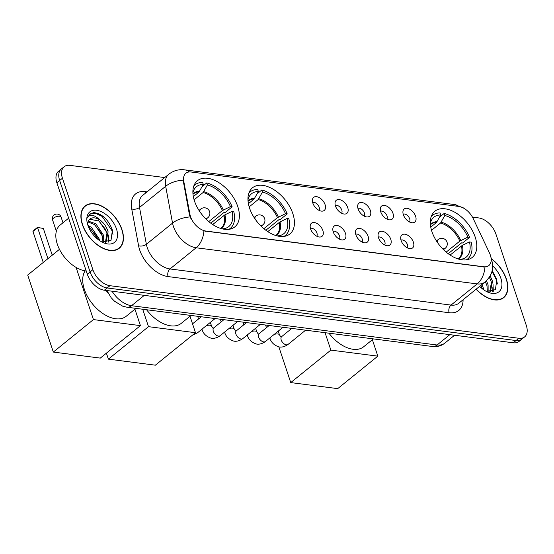 <?xml version="1.0" encoding="UTF-8"?>
<svg xmlns="http://www.w3.org/2000/svg" width="554" height="554" viewBox="0 0 554 554"><rect width="100%" height="100%" fill="white"/><g stroke="black" fill="none" stroke-linecap="round" stroke-linejoin="round"><path stroke-width="0.83" d="M292.844 213.657A29.708 17.797 51 0 0 274.251 189.904A29.708 17.797 51 0 0 252.499 187.785A29.708 17.797 51 0 0 249.549 208.096A29.708 17.797 51 0 0 268.143 231.849A29.708 17.797 51 0 0 289.894 233.968A29.708 17.797 51 0 0 292.844 213.657M237.784 206.58A29.708 17.797 51 0 0 219.183 182.82A29.708 17.797 51 0 0 197.439 180.708A29.708 17.797 51 0 0 194.482 201.012A29.708 17.797 51 0 0 213.075 224.772A29.708 17.797 51 0 0 234.827 226.884A29.708 17.797 51 0 0 237.784 206.58M475.207 237.105A29.708 17.797 51 0 0 456.607 213.345A29.708 17.797 51 0 0 434.862 211.233A29.708 17.797 51 0 0 431.905 231.537A29.708 17.797 51 0 0 450.499 255.297A29.708 17.797 51 0 0 472.25 257.409A29.708 17.797 51 0 0 475.207 237.105M403.36 214.737A8.407 5.034 -129 0 1 403 211.109A8.407 5.034 -129 0 1 408.824 208.782A8.407 5.034 -129 0 1 415.618 216.316A8.407 5.034 -129 0 1 412.46 222.784A8.407 5.034 -129 0 1 403.36 214.737M409.482 221.953A5.048 3.019 51 0 0 409.676 218.823A5.048 3.019 51 0 0 403.194 214.197M380.73 211.829A8.407 5.034 -129 0 1 380.369 208.2A8.407 5.034 -129 0 1 386.193 205.873A8.407 5.034 -129 0 1 392.987 213.401A8.407 5.034 -129 0 1 389.829 219.876A8.407 5.034 -129 0 1 380.73 211.829M386.851 219.045A5.048 3.019 51 0 0 387.045 215.915A5.048 3.019 51 0 0 380.563 211.289M358.099 208.92A8.407 5.034 -129 0 1 357.739 205.292A8.407 5.034 -129 0 1 363.562 202.965A8.407 5.034 -129 0 1 370.356 210.492A8.407 5.034 -129 0 1 367.198 216.967A8.407 5.034 -129 0 1 358.099 208.92M364.22 216.136A5.048 3.019 51 0 0 364.414 213.006A5.048 3.019 51 0 0 357.932 208.373M335.468 206.005A8.407 5.034 -129 0 1 335.108 202.376A8.407 5.034 -129 0 1 340.932 200.056A8.407 5.034 -129 0 1 347.725 207.584A8.407 5.034 -129 0 1 344.567 214.059A8.407 5.034 -129 0 1 335.468 206.005M341.583 213.228A5.048 3.019 51 0 0 341.783 210.091A5.048 3.019 51 0 0 335.302 205.465M312.837 203.096A8.407 5.034 -129 0 1 312.477 199.468A8.407 5.034 -129 0 1 318.301 197.148A8.407 5.034 -129 0 1 325.094 204.675A8.407 5.034 -129 0 1 321.936 211.15A8.407 5.034 -129 0 1 312.837 203.096M318.952 210.319A5.048 3.019 51 0 0 319.152 207.182A5.048 3.019 51 0 0 312.671 202.556M401.138 240.623A8.407 5.034 -129 0 1 400.784 236.994A8.407 5.034 -129 0 1 406.601 234.667A8.407 5.034 -129 0 1 413.395 242.195A8.407 5.034 -129 0 1 410.237 248.67A8.407 5.034 -129 0 1 401.138 240.623M407.259 247.839A5.048 3.019 51 0 0 407.453 244.709A5.048 3.019 51 0 0 400.978 240.083M378.507 237.714A8.407 5.034 -129 0 1 378.153 234.086A8.407 5.034 -129 0 1 383.97 231.759A8.407 5.034 -129 0 1 390.764 239.286A8.407 5.034 -129 0 1 387.606 245.761A8.407 5.034 -129 0 1 378.507 237.714M384.628 244.93A5.048 3.019 51 0 0 384.822 241.8A5.048 3.019 51 0 0 378.347 237.167M355.876 234.806A8.407 5.034 -129 0 1 355.523 231.17A8.407 5.034 -129 0 1 361.34 228.85A8.407 5.034 -129 0 1 368.133 236.378A8.407 5.034 -129 0 1 364.975 242.853A8.407 5.034 -129 0 1 355.876 234.806M361.997 242.022A5.048 3.019 51 0 0 362.191 238.885A5.048 3.019 51 0 0 355.716 234.259M333.245 231.891A8.407 5.034 -129 0 1 332.892 228.262A8.407 5.034 -129 0 1 338.709 225.942A8.407 5.034 -129 0 1 345.502 233.469A8.407 5.034 -129 0 1 342.344 239.944A8.407 5.034 -129 0 1 333.245 231.891M339.367 239.113A5.048 3.019 51 0 0 339.56 235.976A5.048 3.019 51 0 0 333.086 231.35M310.614 228.982A8.407 5.034 -129 0 1 310.254 225.353A8.407 5.034 -129 0 1 316.078 223.027A8.407 5.034 -129 0 1 322.871 230.561A8.407 5.034 -129 0 1 319.713 237.036A8.407 5.034 -129 0 1 310.614 228.982M316.736 236.205A5.048 3.019 51 0 0 316.93 233.068A5.048 3.019 51 0 0 310.448 228.442M489.452 252.901A15.138 9.065 -129 0 1 490.366 255.179A15.138 9.065 -129 0 1 488.863 265.525A15.138 9.065 -129 0 1 483.663 266.758L205.88 231.046A15.138 9.065 -129 0 1 189.939 214.398L183.776 181.352A15.138 9.065 -129 0 1 185.867 173.243A15.138 9.065 -129 0 1 191.068 172.01L458.767 206.427A15.138 9.065 -129 0 1 473.199 218.56L489.452 252.901M108.127 293.156A16.814 10.076 -129 0 1 106.146 290.448M476.066 289.236A27.188 16.288 51 0 0 503.683 297.664A27.188 16.288 51 0 0 506.391 279.077A27.188 16.288 51 0 0 491.481 258.794M121.984 229.661A27.188 16.288 51 0 0 104.969 207.916A27.188 16.288 51 0 0 85.067 205.984A27.188 16.288 51 0 0 82.359 224.564A27.188 16.288 51 0 0 99.381 246.301A27.188 16.288 51 0 0 119.283 248.24A27.188 16.288 51 0 0 121.984 229.661M84.263 206.988A27.188 16.288 51 0 0 83.779 207.238M484.965 267.056L203.914 230.921A19.619 13.31 97.3 0 1 196.151 247.77A22.423 13.434 -129 0 1 173.409 226.42A22.423 13.434 -129 0 1 172.543 223.11L165.674 186.282A22.423 13.434 -129 0 1 168.769 174.275L142.607 195.451A22.423 13.434 51 0 0 139.511 207.466L146.381 244.286A22.423 13.434 51 0 0 147.246 247.603A22.423 13.434 51 0 0 169.988 268.953L451.039 305.088A22.423 13.434 51 0 0 458.747 303.26L484.909 282.083A22.423 13.434 -129 0 1 477.202 283.904A19.619 13.31 -82.7 0 0 484.965 267.056M164.711 177.557L69.901 165.369A16.814 10.076 51 0 0 64.126 166.74L58.544 171.255A16.814 10.076 51 0 0 56.868 182.751L87.297 274.202L90.087 271.945A16.814 10.076 51 0 0 107.144 287.962L516.058 340.537A16.814 10.076 51 0 0 521.833 339.166A16.814 10.076 51 0 1 516.058 340.537L107.144 287.962A16.814 10.076 51 0 1 90.087 271.945L59.659 180.493L90.087 271.945L92.878 269.687A16.814 10.076 51 0 0 109.934 285.698L518.849 338.272A16.814 10.076 51 0 0 524.624 336.901A16.814 10.076 51 0 0 526.3 325.413L495.878 233.954A16.814 10.076 51 0 0 478.822 217.944L472.451 217.126M61.335 168.998A16.814 10.076 51 0 0 59.659 180.493A16.814 10.076 51 0 1 61.335 168.998M191.005 218.802L189.433 214.807L183.111 180.126A19.619 10.533 169.4 0 0 165.674 186.282L139.511 207.466A5.602 3.012 -10.6 0 1 131.72 208.941A28.025 16.786 -129 0 1 145.217 191.636L147.032 191.871M64.126 166.74A16.814 10.076 51 0 0 62.45 178.236L92.878 269.687M117.78 249.238A27.188 16.288 51 0 0 118.127 248.815M502.187 298.661A27.188 16.288 51 0 0 502.533 298.239M87.297 274.202A16.814 10.076 51 0 0 104.353 290.22L513.267 342.794A16.814 10.076 51 0 0 519.043 341.423L524.624 336.901M476.198 289.133A26.904 16.114 51 0 0 503.51 297.443A26.904 16.114 51 0 0 506.19 279.057A26.904 16.114 51 0 0 491.578 259.085M482.077 284.375L484.002 290.012M480.969 285.268L482.409 288.849M486.454 280.691L488.095 284.888L488.122 291.861M485.394 281.674L486.987 285.781L487.298 291.695M490.131 275.753L492.527 281.3L490.415 291.452L489.598 292.013M489.314 277.152L491.419 282.194L489.84 291.868M479.626 286.356A19.619 11.752 51 0 0 487.936 292.187A19.619 11.752 51 0 0 500.878 278.371A19.619 11.752 51 0 0 492.61 265.816M486.364 291.439L495.428 289.687L496.806 279.604L492.104 270.407M491.924 271.155L496.716 280.539L497.374 283.987M489.237 277.27L490.498 279.541M492.88 287.007L492.797 291.529M485.325 281.73L486.073 283.129M480.9 285.324L481.641 286.716M493.032 284.396L493.302 291.307M82.567 224.592A26.904 16.114 51 0 0 99.408 246.108A26.904 16.114 51 0 0 119.103 248.019A26.904 16.114 51 0 0 121.783 229.633A26.904 16.114 51 0 0 104.941 208.117A26.904 16.114 51 0 0 85.247 206.199A26.904 16.114 51 0 0 82.567 224.592M68.661 218.186L60.116 225.097A28.025 16.786 51 0 0 57.332 244.252A28.025 16.786 51 0 0 86.23 271.003M87.899 225.339L91.424 227.375L99.263 239.051L99.595 240.588M88.564 227.105L90.323 228.269L98.01 239.425M88.315 221.129L95.856 223.788L103.695 235.464L103.723 242.437M88.024 221.967L94.748 224.682L102.587 236.357L102.899 242.271M101.964 242.015L111.022 240.263L112.407 230.187C108.452 219.626 102.248 213.761 93.792 212.591L89.838 214.107L87.456 217.951C89.7 213.789 93.778 214.391 99.692 219.772A14.016 8.393 51 0 0 89.866 219.045A14.016 8.393 51 0 0 87.767 223.29L87.712 224.758M99.692 219.772C103.778 222.756 106.59 226.794 108.12 231.877L106.015 242.036L105.191 242.59M89.672 219.211L99.18 221.094L107.012 232.77L105.433 242.451M116.472 228.947A19.619 11.752 51 0 0 97.767 210.472A19.619 11.752 51 0 0 87.151 222.521A19.619 11.752 51 0 0 87.878 225.27A19.619 11.752 51 0 0 103.536 242.763A19.619 11.752 51 0 0 116.472 228.947M89.693 214.232L95.295 213.2L102.123 216.392L112.317 231.115L112.968 234.564M98.584 220.665L106.098 230.118M108.473 237.583L108.39 242.105M94.152 224.252L101.666 233.705M89.727 227.839L97.234 237.292M108.626 234.972L108.903 241.883M430.749 227.112L436.476 222.479L440.735 214.973A25.671 15.38 51 0 0 430.756 221.822A25.671 15.38 51 0 0 430.32 223.387M439.537 217.189L444.142 213.463A28.025 16.786 51 0 1 469.591 237.354L467.86 237.133A25.671 15.38 51 0 0 444.82 215.499L440.562 223.006L431.524 230.319M446.199 252.125L459.827 241.094L467.86 237.133M328.931 333.183A30.83 18.469 51 0 0 363.659 346.769L373.389 338.896M469.591 237.354L462.611 242.998L461.586 242.867L448.2 253.704M440.735 214.973L440.056 212.937A28.025 16.786 51 0 0 432.432 215.361A28.025 16.786 51 0 0 431.241 216.496M444.82 215.499L444.142 213.463M466.343 259.854A28.025 16.786 51 0 0 467.701 258.926A28.025 16.786 51 0 0 471.191 242.167L469.467 241.946L462.355 245.332L450.125 255.055M459.411 259.32A25.671 15.38 51 0 0 461.039 259.224A25.671 15.38 51 0 0 469.467 241.946M290.739 382.592L330.863 350.114L377.835 356.153L337.718 388.631L290.739 382.592L278.856 346.859M330.863 350.114L325.06 332.684M372.371 339.72L377.835 356.153M248.393 203.664L254.12 199.031L258.379 191.525A25.671 15.38 51 0 0 248.4 198.374A25.671 15.38 51 0 0 247.963 199.946M257.181 193.748L261.786 190.015A28.025 16.786 51 0 1 287.228 213.906L285.504 213.685A25.671 15.38 51 0 0 262.464 192.051L258.199 199.558L249.162 206.877M263.843 228.677L277.464 217.646L285.504 213.685M146.575 309.734A30.83 18.469 51 0 0 181.303 323.321L191.026 315.448M287.228 213.906L280.255 219.557L279.23 219.426L265.844 230.263M258.379 191.525L257.7 189.489A28.025 16.786 51 0 0 250.076 191.919A28.025 16.786 51 0 0 248.884 193.048M262.464 192.051L261.786 190.015M283.987 236.413A28.025 16.786 51 0 0 285.345 235.485A28.025 16.786 51 0 0 288.835 218.719L287.104 218.498L279.999 221.891L267.769 231.607M277.055 235.879A25.671 15.38 51 0 0 278.676 235.775A25.671 15.38 51 0 0 287.104 218.498M108.383 359.144L148.5 326.666L195.479 332.705L155.362 365.183L108.383 359.144L106.396 353.168M148.5 326.666L142.703 309.236M190.015 316.272L195.479 332.705M193.325 196.587L199.052 191.954L203.311 184.447A25.671 15.38 51 0 0 193.332 191.296A25.671 15.38 51 0 0 192.896 192.868M202.113 186.663L206.718 182.938A28.025 16.786 51 0 1 232.168 206.829L230.436 206.607A25.671 15.38 51 0 0 207.397 184.974L203.138 192.48L194.101 199.793M208.775 221.6L222.396 210.568L230.436 206.607M85.136 270.858A30.83 18.469 51 0 0 84.367 289.396A30.83 18.469 51 0 0 103.667 314.049A30.83 18.469 51 0 0 126.236 316.244L135.965 308.37M232.168 206.829L225.187 212.473L224.162 212.341L210.776 223.179M203.311 184.447L202.632 182.411A28.025 16.786 51 0 0 195.008 184.835A28.025 16.786 51 0 0 193.817 185.971M207.397 184.974L206.718 182.938M228.92 229.328A28.025 16.786 51 0 0 230.277 228.4A28.025 16.786 51 0 0 233.767 211.642L232.043 211.42L224.931 214.807L212.701 224.529M221.988 228.795A25.671 15.38 51 0 0 223.615 228.698A25.671 15.38 51 0 0 232.043 211.42M43.26 262.457L32.956 231.496L34.154 230.076L37.43 227.424L43.351 228.449L52.242 255.179M53.316 352.067L93.439 319.589L140.411 325.627L100.295 358.106L53.316 352.067L27.7 275.054L59.458 249.342M47.935 258.676L37.63 227.715L32.956 231.496M93.439 319.589L76.078 267.409M134.947 309.194L140.411 325.627M43.351 228.449L37.43 227.424M183.776 181.352L183.27 181.76M189.939 214.398L189.433 214.807M205.88 231.046L205.534 231.323M483.663 266.758L483.317 267.035M168.097 276.591A5.602 3.802 97.3 0 1 169.988 268.953L196.151 247.77L477.202 283.904L451.039 305.088A5.602 3.802 97.3 0 0 449.156 312.726L168.097 276.591A28.025 16.786 -129 0 1 139.67 249.902A28.025 16.786 -129 0 1 138.59 245.761L131.72 208.941M189.413 171.948A19.619 13.31 -82.7 0 0 184.579 169.836C178.748 169.143 173.478 170.618 168.769 174.275M184.579 169.836L454.391 204.523A19.619 13.31 97.3 0 1 459.003 206.462M190.098 216.939A19.619 10.533 169.4 0 0 172.543 223.11L146.381 244.286A5.602 3.012 -10.6 0 1 138.59 245.761M463.082 299.749A28.025 16.786 -129 0 1 449.156 312.726M109.934 285.698L104.353 290.22M518.849 338.272L513.267 342.794M62.45 178.236L56.868 182.751M145.799 192.868A5.602 3.802 97.3 0 1 145.217 191.636M112.033 291.21A22.423 13.434 51 0 0 131.52 305.711L437.078 344.997A22.423 13.434 51 0 0 444.786 343.168C441.185 345.959 437.071 347.06 432.445 346.492L126.887 307.207A11.212 7.604 97.3 0 0 131.52 305.711L144.303 295.358M449.869 334.644L437.078 344.997A11.212 7.604 97.3 0 1 432.445 346.492M436.476 222.479A21.973 13.164 51 0 0 430.915 224.377L430.423 224.827M459.827 241.094A21.973 13.164 51 0 0 440.562 223.006M437.134 221.655A22.236 13.317 51 0 0 430.403 224.64M460.755 240.519A22.236 13.317 51 0 0 441.219 222.182M458.206 258.981A22.236 13.317 51 0 0 462.355 245.332M458.033 258.926L458.567 258.538A21.973 13.164 51 0 0 461.427 245.907M437.355 242.34A5.602 3.359 -129 0 1 438.166 239.57L436.441 240.962M443.498 249.674L445.222 248.282A5.602 3.359 -129 0 1 443.297 248.739A5.602 3.359 -129 0 1 442.334 248.497M254.12 199.031A21.973 13.164 51 0 0 248.559 200.936L248.067 201.379M277.464 217.646A21.973 13.164 51 0 0 258.199 199.558M254.778 198.207A22.236 13.317 51 0 0 248.047 201.192M278.399 217.078A22.236 13.317 51 0 0 258.863 198.734M275.85 235.533A22.236 13.317 51 0 0 279.999 221.891M275.67 235.478L276.211 235.09A21.973 13.164 51 0 0 279.071 222.459M254.999 218.899A5.602 3.359 -129 0 1 255.809 216.122L254.085 217.514M261.142 226.233L262.866 224.834A5.602 3.359 -129 0 1 260.934 225.291A5.602 3.359 -129 0 1 259.978 225.049M199.052 191.954A21.973 13.164 51 0 0 193.491 193.852L193 194.302M222.396 210.568A21.973 13.164 51 0 0 203.138 192.48M199.71 191.13A22.236 13.317 51 0 0 192.979 194.115M223.331 209.994A22.236 13.317 51 0 0 203.796 191.656M220.783 228.456A22.236 13.317 51 0 0 224.931 214.807M220.61 228.4L221.143 228.013A21.973 13.164 51 0 0 224.003 215.381M62.983 222.777L61.092 217.099A4.487 1.911 161.6 0 0 59.631 216.254A4.487 1.911 161.6 0 0 53.572 218.096A4.487 1.911 161.6 0 0 52.582 219.931L56.349 231.24M199.932 211.815A5.602 3.359 -129 0 1 200.742 209.045L199.018 210.437M206.074 219.149L207.798 217.757A5.602 3.359 -129 0 1 205.873 218.214A5.602 3.359 -129 0 1 204.911 217.971M305.635 330.184L288.066 344.408A5.048 3.019 -129 0 1 286.099 344.782A5.048 3.019 -129 0 1 281.217 340.017A5.048 3.019 -129 0 1 281.716 336.569L280.892 336.977L279.5 334.914L278.24 331.133M269.93 338.099A5.048 2.147 -18.4 0 1 269.881 337.898L269.93 338.099C271.01 342.24 273.953 345.149 278.759 346.839C279.306 347.039 283.142 347.974 288.066 344.408M274.168 334.429A5.048 2.147 -18.4 0 1 277.852 333.965A5.048 2.147 -18.4 0 1 278.08 334A5.048 2.147 -18.4 0 1 279.5 334.914M283.004 327.276L265.435 341.499A5.048 3.019 -129 0 1 263.469 341.873A5.048 3.019 -129 0 1 258.586 337.102A5.048 3.019 -129 0 1 259.085 333.653L258.261 334.062L256.869 332.005L255.609 328.224M265.435 341.499C260.512 345.066 256.675 344.124 256.128 343.923C251.322 342.24 248.379 339.332 247.299 335.191A5.048 2.147 -18.4 0 1 247.25 334.99M251.537 331.521A5.048 2.147 -18.4 0 1 255.221 331.057A5.048 2.147 -18.4 0 1 255.449 331.091A5.048 2.147 -18.4 0 1 256.869 332.005M260.373 324.367L242.804 338.591A5.048 3.019 -129 0 1 240.838 338.965A5.048 3.019 -129 0 1 235.956 334.194A5.048 3.019 -129 0 1 236.454 330.745L235.63 331.154L234.238 329.097L232.978 325.309M224.661 332.282A5.048 2.147 -18.4 0 1 224.619 332.081L224.661 332.282C225.748 336.423 228.691 339.332 233.497 341.015C234.044 341.216 237.881 342.15 242.804 338.591M228.906 328.612A5.048 2.147 -18.4 0 1 232.59 328.148A5.048 2.147 -18.4 0 1 232.819 328.183A5.048 2.147 -18.4 0 1 234.238 329.097M237.742 321.459L220.173 335.682A5.048 3.019 -129 0 1 218.207 336.049A5.048 3.019 -129 0 1 213.325 331.285A5.048 3.019 -129 0 1 213.823 327.836L212.999 328.245L211.607 326.188L210.347 322.4M220.173 335.682C215.25 339.242 211.413 338.307 210.866 338.106C206.06 336.423 203.117 333.508 202.03 329.374A5.048 2.147 -18.4 0 1 201.988 329.166M206.275 325.704A5.048 2.147 -18.4 0 1 209.959 325.24A5.048 2.147 -18.4 0 1 210.188 325.274A5.048 2.147 -18.4 0 1 211.607 326.188M215.111 318.543L197.543 332.767A5.048 3.019 -129 0 1 195.576 333.141A5.048 3.019 -129 0 1 195.098 333.016M484.909 282.083C490.602 276.515 494.556 271.162 491.46 258.725L490.927 257.291M454.391 204.523L463.83 208.062L466.032 209.71M444.786 343.168L454.571 335.246M106.901 290.545L111.153 297.706L114.491 301.21L122.704 306.189L126.887 307.207M501.695 298.911L503.51 297.443M489.722 292.02L490.415 291.452M117.289 249.487L119.103 248.019M105.315 242.597L106.015 242.036M83.432 207.667L85.247 206.199M431.331 216.254L432.432 215.361M466.6 259.819L467.701 258.926M445.222 248.282A5.602 5.602 0 0 0 442.411 238.365A5.602 5.602 0 0 0 438.166 239.57M248.975 192.806L250.076 191.919M284.244 236.371L285.345 235.485M262.866 224.834A5.602 5.602 0 0 0 260.048 214.917A5.602 5.602 0 0 0 255.809 216.122M193.907 185.728L195.008 184.835M229.176 229.294L230.277 228.4M61.092 217.099A4.487 4.487 0 0 0 57.408 214.066A4.487 4.487 0 0 0 52.582 219.931M207.798 217.757A5.602 5.602 0 0 0 204.987 207.84A5.602 5.602 0 0 0 200.742 209.045M266.46 327.684L265.581 325.032M291.799 328.404L281.716 336.569M243.829 324.776L242.95 322.123M269.168 325.496L259.085 333.653M221.198 321.867L220.319 319.215M246.537 322.587L236.454 330.745M198.567 318.959L197.688 316.306M223.906 319.679L213.823 327.836M201.275 316.77L192.536 323.841M192.349 335.246L197.543 332.767"/></g></svg>
